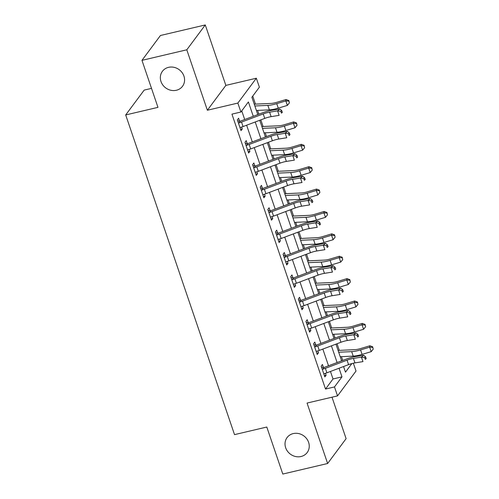 <?xml version="1.0" encoding="UTF-8"?>
<svg xmlns="http://www.w3.org/2000/svg" width="499" height="499" viewBox="0 0 499 499"><rect width="100%" height="100%" fill="white"/><g stroke="black" fill="none" stroke-linecap="round" stroke-linejoin="round"><path stroke-width="0.75" d="M293.237 433.587A12.537 11.334 36.6 0 1 306.76 438.827A12.537 11.334 36.6 0 1 307.197 452.531A12.537 11.334 36.6 0 1 301.04 456.51A12.537 11.334 36.6 0 1 287.511 451.271A12.537 11.334 36.6 0 1 287.081 437.567A12.537 11.334 36.6 0 1 293.237 433.587M168.556 67.34A12.537 11.334 36.6 0 1 182.085 72.58A12.537 11.334 36.6 0 1 182.515 86.283A12.537 11.334 36.6 0 1 176.359 90.263A12.537 11.334 36.6 0 1 162.83 85.023A12.537 11.334 36.6 0 1 162.4 71.32A12.537 11.334 36.6 0 1 168.556 67.34M353.354 363.21L356.018 371.038L337.536 395.888L334.486 386.937L341.977 376.864L339.046 368.237M151.509 88.379L144.18 90.101L125.692 114.951L234.524 434.629L266.797 427.038L282.802 474.05L327.631 463.502L346.113 438.652L331.997 397.192M125.692 114.951L157.971 107.36L141.965 60.348L160.447 35.498L205.276 24.95L186.794 49.8L207.372 110.242L237.855 103.075L256.336 78.224L259.386 87.175L251.889 97.249L257.796 114.595M207.372 110.242L225.854 85.391L205.276 24.95M225.854 85.391L256.336 78.224M342.726 360.434L341.441 356.654M339.301 350.373L337.043 343.736M335.103 338.048L333.819 334.268M331.679 327.986L329.421 321.35M327.481 315.661L326.196 311.881M324.057 305.6L321.799 298.963M319.865 293.275L318.574 289.495M316.441 283.214L314.177 276.577M312.243 270.888L310.952 267.108M308.819 260.827L306.554 254.191M304.621 248.502L303.336 244.722M301.196 238.441L298.932 231.798M296.999 226.116L295.714 222.336M293.574 216.055L291.316 209.412M289.376 203.729L288.091 199.949M285.952 193.668L283.694 187.025M281.76 181.343L280.469 177.563M278.33 171.282L276.072 164.639M274.138 158.956L272.847 155.177M270.714 148.895L268.45 142.252M266.516 136.57L265.231 132.79M263.092 126.509L260.827 119.866M258.894 114.184L257.609 110.404M255.469 104.123L252.744 96.107M141.965 60.348L186.794 49.8M253.274 116.298L248.396 101.952L240.898 112.026L231.935 114.134L325.523 389.045L333.014 378.972L330.463 371.468M328.523 365.779L322.841 349.082M320.901 343.393L315.218 326.695M313.285 321.007L307.596 304.309M305.662 298.62L299.974 281.923M298.04 276.234L292.358 259.536M290.418 253.848L284.736 237.15M282.796 231.461L277.113 214.763M275.18 209.075L269.491 192.377M267.558 186.688L261.869 169.991M259.935 164.302L254.253 147.604M252.313 141.916L246.631 125.218M244.691 119.529L241.753 110.884M237.68 120.858L239.601 121.145L238.603 118.219L237.356 119.903L241.017 130.644L242.264 128.967L241.61 127.058M245.302 143.244L247.223 143.531L246.225 140.606L244.978 142.29L248.633 153.031L249.887 151.353L249.232 149.444M252.924 165.631L254.839 165.918L253.848 162.992L252.6 164.676L256.255 175.417L257.503 173.739L256.854 171.831M260.547 188.017L262.462 188.304L261.47 185.385L260.222 187.063L263.877 197.804L265.125 196.126L264.476 194.217M268.169 210.403L270.084 210.69L269.092 207.771L267.838 209.449L271.5 220.19L272.747 218.512L272.098 216.603M275.785 232.796L277.706 233.077L276.708 230.158L275.46 231.835L279.122 242.583L280.369 240.898L279.714 238.99M283.407 255.182L285.328 255.463L284.33 252.544L283.083 254.222L286.738 264.969L287.992 263.285L287.337 261.376M291.029 277.569L292.944 277.849L291.952 274.93L290.705 276.608L294.36 287.355L295.608 285.671L294.959 283.763M298.651 299.955L300.566 300.236L299.575 297.317L298.327 298.995L301.982 309.742L303.23 308.058L302.581 306.149M306.274 322.342L308.189 322.622L307.197 319.703L305.943 321.381L309.605 332.128L310.852 330.444L310.203 328.535M313.89 344.728L315.811 345.009L314.813 342.089L313.565 343.767L317.227 354.515L318.474 352.837L317.826 350.922M321.512 367.114L323.433 367.395L322.435 364.476L321.188 366.154L324.843 376.901L326.096 375.223L325.442 373.308M337.536 395.888L307.053 403.061L327.631 463.502M325.523 389.045L334.486 386.937M240.898 112.026L237.855 103.075M343.561 366.534L345.476 372.16L351.857 363.578M259.729 120.284L265.418 136.982M267.352 142.67L273.034 159.368M274.974 165.057L280.656 181.755M282.596 187.443L288.279 204.141M290.212 209.829L295.901 226.527M297.834 232.216L303.523 248.914M305.457 254.602L311.145 271.3M313.079 276.989L318.761 293.686M320.701 299.375L326.383 316.073M328.323 321.761L334.006 338.459M335.939 344.148L341.628 360.846M337.106 362.548L331.423 345.851M329.49 340.162L323.801 323.464M321.867 317.776L316.179 301.078M314.245 295.389L308.557 278.692M306.623 273.003L300.941 256.305M299.001 250.617L293.318 233.919M291.385 228.23L285.696 211.532M283.763 205.844L278.074 189.146M276.14 183.457L270.452 166.753M268.518 161.071L262.836 144.367M260.896 138.685L255.214 121.981M333.014 378.972L341.977 376.864M240.58 129.366L242.264 128.967M248.196 151.752L249.887 151.353M255.819 174.139L257.503 173.739M263.441 196.525L265.125 196.126M271.063 218.911L272.747 218.512M278.685 241.298L280.369 240.898M286.301 263.684L287.992 263.285M293.923 286.07L295.608 285.671M301.546 308.457L303.23 308.058M309.168 330.843L310.852 330.444M316.79 353.23L318.474 352.837M324.406 375.616L326.096 375.223M263.223 113.915A9.793 2.539 161.2 0 1 269.597 112.169L277.6 110.89L279.814 109.019L271.812 110.298A14.689 3.805 -18.8 0 0 262.249 112.917L240.562 121.082A1.959 0.505 161.2 0 1 240.219 121.201L238.959 122.904A6.855 1.778 -18.8 0 0 241.535 122.08L263.223 113.915L264.751 118.394A9.793 2.539 161.2 0 1 271.125 116.647L279.128 115.363L277.6 110.89L280.85 111.327L281.461 113.117L282.347 112.369L281.735 110.578L280.85 111.327M239.601 121.145L240.219 121.201M238.959 122.904L238.354 122.823L240.019 127.725L240.481 127.382A6.855 1.778 -18.8 0 0 243.057 126.559L264.751 118.394M282.347 112.369L281.461 113.117M281.735 110.578L279.814 109.019M254.253 104.197A6.855 1.778 161.2 0 1 254.877 104.148L271.038 103.412A9.793 2.539 -18.8 0 0 276.97 102.264L286.058 99.519L288.865 100.555L289.389 102.913L288.865 100.555M289.389 102.913L287.362 105.401L278.274 108.14A14.689 3.805 161.2 0 1 269.379 109.861L256.386 110.46M287.362 105.401L285.833 100.923L276.745 103.667A14.689 3.805 161.2 0 1 267.851 105.389L254.864 105.981M288.778 101.116L285.833 100.923L286.058 99.519M270.845 136.302A9.793 2.539 161.2 0 1 277.219 134.555L285.222 133.277L287.436 131.405L279.434 132.684A14.689 3.805 -18.8 0 0 269.872 135.304L248.184 143.469A1.959 0.505 161.2 0 1 247.841 143.587L246.575 145.29A6.855 1.778 -18.8 0 0 249.157 144.467L270.845 136.302L272.373 140.78A9.793 2.539 161.2 0 1 278.748 139.034L286.75 137.749L285.222 133.277L288.472 133.713L289.083 135.503L289.969 134.755L289.358 132.965L288.472 133.713M247.223 143.531L247.841 143.587M246.575 145.29L245.97 145.209L247.641 150.112L248.103 149.769A6.855 1.778 -18.8 0 0 250.679 148.945L272.373 140.78M289.969 134.755L289.083 135.503M289.358 132.965L287.436 131.405M278.467 158.688A9.793 2.539 161.2 0 1 284.842 156.942L292.844 155.663L295.059 153.792L287.056 155.07A14.689 3.805 -18.8 0 0 277.494 157.69L255.806 165.855A1.959 0.505 161.2 0 1 255.463 165.974L254.197 167.676A6.855 1.778 -18.8 0 0 256.779 166.853L278.467 158.688L279.989 163.167A9.793 2.539 161.2 0 1 286.364 161.42L294.366 160.135L292.844 155.663L296.094 156.1L296.705 157.89L297.591 157.141L296.98 155.351L296.094 156.1M254.839 165.918L255.463 165.974M254.197 167.676L253.592 167.595L255.263 172.498L255.725 172.155A6.855 1.778 -18.8 0 0 258.301 171.332L279.989 163.167M297.591 157.141L296.705 157.89M296.98 155.351L295.059 153.792M286.089 181.075A9.793 2.539 161.2 0 1 292.464 179.328L300.467 178.049L302.681 176.178L294.678 177.457A14.689 3.805 -18.8 0 0 285.116 180.077L263.422 188.242A1.959 0.505 161.2 0 1 263.085 188.36L261.819 190.063A6.855 1.778 -18.8 0 0 264.395 189.24L286.089 181.075L287.611 185.553A9.793 2.539 161.2 0 1 293.986 183.807L301.989 182.522L300.467 178.049L303.716 178.486L304.328 180.282L305.213 179.534L304.602 177.738L303.716 178.486M262.462 188.304L263.085 188.36M261.819 190.063L261.214 189.982L262.886 194.884L263.341 194.541A6.855 1.778 -18.8 0 0 265.923 193.718L287.611 185.553M305.213 179.534L304.328 180.282M304.602 177.738L302.681 176.178M261.875 126.584A6.855 1.778 161.2 0 1 262.493 126.534L278.66 125.798A9.793 2.539 -18.8 0 0 284.592 124.65L293.68 121.912L296.487 122.941L297.005 125.299L296.487 122.941M297.005 125.299L294.978 127.788L285.89 130.526A14.689 3.805 161.2 0 1 276.995 132.247L264.008 132.846M294.978 127.788L293.456 123.309L284.368 126.054A14.689 3.805 161.2 0 1 275.473 127.775L262.486 128.368M296.4 123.503L293.456 123.309L293.68 121.912M269.497 148.97A6.855 1.778 161.2 0 1 270.115 148.92L286.283 148.184A9.793 2.539 -18.8 0 0 292.208 147.037L301.296 144.298L304.109 145.334L304.627 147.685L304.109 145.334M304.627 147.685L302.6 150.174L293.512 152.912A14.689 3.805 161.2 0 1 284.617 154.64L271.631 155.233M302.6 150.174L301.078 145.696L291.99 148.44A14.689 3.805 161.2 0 1 283.095 150.162L270.102 150.754M304.016 145.889L301.078 145.696L301.296 144.298M277.12 171.357A6.855 1.778 161.2 0 1 277.737 171.307L293.905 170.571A9.793 2.539 -18.8 0 0 299.83 169.423L308.918 166.685L311.725 167.72L312.249 170.072L311.725 167.72M312.249 170.072L310.222 172.56L301.134 175.305A14.689 3.805 161.2 0 1 292.239 177.026L279.247 177.619M310.222 172.56L308.7 168.082L299.612 170.826A14.689 3.805 161.2 0 1 290.717 172.548L277.725 173.141M311.638 168.282L308.7 168.082L308.918 166.685M293.711 203.461A9.793 2.539 161.2 0 1 300.086 201.715L308.089 200.436L310.303 198.565L302.3 199.843A14.689 3.805 -18.8 0 0 292.732 202.463L271.044 210.628A1.959 0.505 161.2 0 1 270.708 210.746L269.441 212.449A6.855 1.778 -18.8 0 0 272.017 211.626L293.711 203.461L295.233 207.94A9.793 2.539 161.2 0 1 301.608 206.193L309.611 204.914L308.089 200.436L311.339 200.872L311.944 202.669L312.829 201.92L312.224 200.124L311.339 200.872M270.084 210.69L270.708 210.746M269.441 212.449L268.836 212.368L270.502 217.271L270.963 216.928A6.855 1.778 -18.8 0 0 273.546 216.104L295.233 207.94M312.829 201.92L311.944 202.669M312.224 200.124L310.303 198.565M284.742 193.743A6.855 1.778 161.2 0 1 285.359 193.693L301.521 192.957A9.793 2.539 -18.8 0 0 307.453 191.809L316.541 189.071L319.348 190.107L319.871 192.458L319.348 190.107M319.871 192.458L317.844 194.947L308.756 197.691A14.689 3.805 161.2 0 1 299.862 199.413L286.869 200.005M317.844 194.947L316.322 190.468L307.228 193.213A14.689 3.805 161.2 0 1 298.34 194.934L285.347 195.527M319.26 190.668L316.322 190.468L316.541 189.071M301.327 225.847A9.793 2.539 161.2 0 1 307.702 224.101L315.711 222.822L317.919 220.951L309.916 222.23A14.689 3.805 -18.8 0 0 300.354 224.849L278.667 233.014A1.959 0.505 161.2 0 1 278.323 233.133L277.064 234.836A6.855 1.778 -18.8 0 0 279.64 234.012L301.327 225.847L302.856 230.326A9.793 2.539 161.2 0 1 309.23 228.579L317.233 227.301L315.711 222.822L318.961 223.259L319.566 225.055L320.452 224.307L319.84 222.51L318.961 223.259M277.706 233.077L278.323 233.133M277.064 234.836L276.458 234.755L278.124 239.657L278.585 239.314A6.855 1.778 -18.8 0 0 281.162 238.491L302.856 230.326M320.452 224.307L319.566 225.055M319.84 222.51L317.919 220.951M308.95 248.234A9.793 2.539 161.2 0 1 315.324 246.487L323.327 245.209L325.541 243.337L317.539 244.616A14.689 3.805 -18.8 0 0 307.977 247.236L286.289 255.401A1.959 0.505 161.2 0 1 285.946 255.519L284.68 257.222A6.855 1.778 -18.8 0 0 287.262 256.399L308.95 248.234L310.478 252.712A9.793 2.539 161.2 0 1 316.853 250.966L324.855 249.687L323.327 245.209L326.577 245.645L327.188 247.442L328.074 246.693L327.463 244.897L326.577 245.645M285.328 255.463L285.946 255.519M284.68 257.222L284.074 257.141L285.746 262.044L286.208 261.701A6.855 1.778 -18.8 0 0 288.784 260.877L310.478 252.712M328.074 246.693L327.188 247.442M327.463 244.897L325.541 243.337M316.572 270.62A9.793 2.539 161.2 0 1 322.947 268.874L330.949 267.595L333.164 265.724L325.161 267.002A14.689 3.805 -18.8 0 0 315.599 269.622L293.911 277.787A1.959 0.505 161.2 0 1 293.568 277.912L292.302 279.608A6.855 1.778 -18.8 0 0 294.884 278.785L316.572 270.62L318.094 275.099A9.793 2.539 161.2 0 1 324.469 273.352L332.471 272.074L330.949 267.595L334.199 268.038L334.81 269.828L335.696 269.08L335.085 267.289L334.199 268.038M292.944 277.849L293.568 277.912M292.302 279.608L291.697 279.527L293.368 284.43L293.83 284.087A6.855 1.778 -18.8 0 0 296.406 283.264L318.094 275.099M335.696 269.08L334.81 269.828M335.085 267.289L333.164 265.724M292.358 216.129A6.855 1.778 161.2 0 1 292.982 216.079L309.143 215.343A9.793 2.539 -18.8 0 0 315.075 214.196L324.163 211.457L326.97 212.493L327.494 214.844L326.97 212.493M327.494 214.844L325.467 217.333L316.378 220.078A14.689 3.805 161.2 0 1 307.484 221.799L294.491 222.392M325.467 217.333L323.938 212.861L314.85 215.599A14.689 3.805 161.2 0 1 305.956 217.321L292.969 217.913M326.882 213.054L323.938 212.861L324.163 211.457M299.98 238.516A6.855 1.778 161.2 0 1 300.598 238.466L316.765 237.73A9.793 2.539 -18.8 0 0 322.697 236.582L331.785 233.844L334.592 234.879L335.11 237.231L334.592 234.879M335.11 237.231L333.089 239.72L323.994 242.464A14.689 3.805 161.2 0 1 315.106 244.186L302.113 244.778M333.089 239.72L331.561 235.247L322.473 237.986A14.689 3.805 161.2 0 1 313.578 239.707L300.591 240.3M334.505 235.441L331.561 235.247L331.785 233.844M307.602 260.902A6.855 1.778 161.2 0 1 308.22 260.852L324.387 260.116A9.793 2.539 -18.8 0 0 330.313 258.969L339.401 256.23L342.214 257.266L342.732 259.617L342.214 257.266M342.732 259.617L340.705 262.106L331.617 264.85A14.689 3.805 161.2 0 1 322.722 266.572L309.736 267.165M340.705 262.106L339.183 257.634L330.095 260.372A14.689 3.805 161.2 0 1 321.2 262.094L308.207 262.686M342.121 257.827L339.183 257.634L339.401 256.23M324.194 293.007A9.793 2.539 161.2 0 1 330.569 291.26L338.571 289.981L340.786 288.11L332.783 289.389A14.689 3.805 -18.8 0 0 323.221 292.009L301.527 300.173A1.959 0.505 161.2 0 1 301.19 300.298L299.924 301.995A6.855 1.778 -18.8 0 0 302.5 301.171L324.194 293.007L325.716 297.485A9.793 2.539 161.2 0 1 332.091 295.739L340.093 294.46L338.571 289.981L341.821 290.424L342.433 292.214L343.318 291.466L342.707 289.676L341.821 290.424M300.566 300.236L301.19 300.298M299.924 301.995L299.319 301.914L300.991 306.816L301.446 306.473A6.855 1.778 -18.8 0 0 304.028 305.65L325.716 297.485M343.318 291.466L342.433 292.214M342.707 289.676L340.786 288.11M315.225 283.289A6.855 1.778 161.2 0 1 315.842 283.239L332.01 282.503A9.793 2.539 -18.8 0 0 337.935 281.355L347.023 278.617L349.83 279.652L350.354 282.004L349.83 279.652M350.354 282.004L348.327 284.492L339.239 287.237A14.689 3.805 161.2 0 1 330.344 288.958L317.358 289.551M348.327 284.492L346.805 280.02L337.717 282.758A14.689 3.805 161.2 0 1 328.822 284.48L315.83 285.072M349.743 280.213L346.805 280.02L347.023 278.617M331.816 315.393A9.793 2.539 161.2 0 1 338.191 313.646L346.194 312.368L348.408 310.497L340.405 311.775A14.689 3.805 -18.8 0 0 330.837 314.395L309.149 322.566A1.959 0.505 161.2 0 1 308.812 322.685L307.546 324.381A6.855 1.778 -18.8 0 0 310.122 323.564L331.816 315.393L333.338 319.871A9.793 2.539 161.2 0 1 339.713 318.125L347.716 316.846L346.194 312.368L349.443 312.811L350.049 314.601L350.934 313.852L350.329 312.062L349.443 312.811M308.189 322.622L308.812 322.685M307.546 324.381L306.941 324.3L308.607 329.203L309.068 328.86A6.855 1.778 -18.8 0 0 311.65 328.036L333.338 319.871M350.934 313.852L350.049 314.601M350.329 312.062L348.408 310.497M322.847 305.675A6.855 1.778 161.2 0 1 323.464 305.631L339.626 304.889A9.793 2.539 -18.8 0 0 345.558 303.741L354.646 301.003L357.452 302.038L357.976 304.39L357.452 302.038M357.976 304.39L355.949 306.879L346.861 309.623A14.689 3.805 161.2 0 1 337.966 311.345L324.974 311.937M355.949 306.879L354.427 302.406L345.339 305.145A14.689 3.805 161.2 0 1 336.445 306.866L323.452 307.459M357.365 302.6L354.427 302.406L354.646 301.003M339.432 337.779A9.793 2.539 161.2 0 1 345.807 336.033L353.816 334.754L356.024 332.883L348.021 334.162A14.689 3.805 -18.8 0 0 338.459 336.781L316.771 344.952A1.959 0.505 161.2 0 1 316.428 345.071L315.168 346.768A6.855 1.778 -18.8 0 0 317.744 345.95L339.432 337.779L340.96 342.258A9.793 2.539 161.2 0 1 347.335 340.511L355.338 339.233L353.816 334.754L357.066 335.197L357.671 336.987L358.556 336.239L357.951 334.449L357.066 335.197M315.811 345.009L316.428 345.071M315.168 346.768L314.563 346.686L316.229 351.589L316.69 351.246A6.855 1.778 -18.8 0 0 319.266 350.423L340.96 342.258M358.556 336.239L357.671 336.987M357.951 334.449L356.024 332.883M330.463 328.061A6.855 1.778 161.2 0 1 331.087 328.018L347.248 327.275A9.793 2.539 -18.8 0 0 353.18 326.128L362.268 323.389L365.075 324.425L365.599 326.776L365.075 324.425M365.599 326.776L363.571 329.271L354.483 332.01A14.689 3.805 161.2 0 1 345.589 333.731L332.596 334.324M363.571 329.271L362.043 324.793L352.955 327.531A14.689 3.805 161.2 0 1 344.061 329.253L331.074 329.845M364.987 324.986L362.043 324.793L362.268 323.389M347.055 360.166A9.793 2.539 161.2 0 1 353.429 358.419L361.432 357.141L363.646 355.269L355.644 356.548A14.689 3.805 -18.8 0 0 346.081 359.168L324.394 367.339A1.959 0.505 161.2 0 1 324.051 367.457L322.784 369.154A6.855 1.778 -18.8 0 0 325.367 368.337L347.055 360.166L348.583 364.644A9.793 2.539 161.2 0 1 354.957 362.898L362.96 361.619L361.432 357.141L364.682 357.583L365.293 359.374L366.179 358.625L365.567 356.835L364.682 357.583M323.433 367.395L324.051 367.457M322.784 369.154L322.179 369.073L323.851 373.976L324.313 373.632A6.855 1.778 -18.8 0 0 326.889 372.809L348.583 364.644M366.179 358.625L365.293 359.374M365.567 356.835L363.646 355.269M338.085 350.448A6.855 1.778 161.2 0 1 338.702 350.404L354.87 349.662A9.793 2.539 -18.8 0 0 360.802 348.514L369.89 345.776L372.697 346.811L373.215 349.163L372.697 346.811M373.215 349.163L371.194 351.658L362.099 354.396A14.689 3.805 161.2 0 1 353.211 356.118L340.218 356.71M371.194 351.658L369.665 347.179L360.577 349.918A14.689 3.805 161.2 0 1 351.683 351.639L338.696 352.232M372.61 347.373L369.665 347.179L369.89 345.776M269.597 112.169L271.125 116.647M241.535 122.08L243.057 126.559M278.274 108.14L276.745 103.667M269.379 109.861L267.851 105.389M277.219 134.555L278.748 139.034M249.157 144.467L250.679 148.945M284.842 156.942L286.364 161.42M256.779 166.853L258.301 171.332M292.464 179.328L293.986 183.807M264.395 189.24L265.923 193.718M285.89 130.526L284.368 126.054M276.995 132.247L275.473 127.775M293.512 152.912L291.99 148.44M284.617 154.64L283.095 150.162M301.134 175.305L299.612 170.826M292.239 177.026L290.717 172.548M300.086 201.715L301.608 206.193M272.017 211.626L273.546 216.104M308.756 197.691L307.228 193.213M299.862 199.413L298.34 194.934M307.702 224.101L309.23 228.579M279.64 234.012L281.162 238.491M315.324 246.487L316.853 250.966M287.262 256.399L288.784 260.877M322.947 268.874L324.469 273.352M294.884 278.785L296.406 283.264M316.378 220.078L314.85 215.599M307.484 221.799L305.956 217.321M323.994 242.464L322.473 237.986M315.106 244.186L313.578 239.707M331.617 264.85L330.095 260.372M322.722 266.572L321.2 262.094M330.569 291.26L332.091 295.739M302.5 301.171L304.028 305.65M339.239 287.237L337.717 282.758M330.344 288.958L328.822 284.48M338.191 313.646L339.713 318.125M310.122 323.564L311.65 328.036M346.861 309.623L345.339 305.145M337.966 311.345L336.445 306.866M345.807 336.033L347.335 340.511M317.744 345.95L319.266 350.423M354.483 332.01L352.955 327.531M345.589 333.731L344.061 329.253M353.429 358.419L354.957 362.898M325.367 368.337L326.889 372.809M362.099 354.396L360.577 349.918M353.211 356.118L351.683 351.639"/></g></svg>

